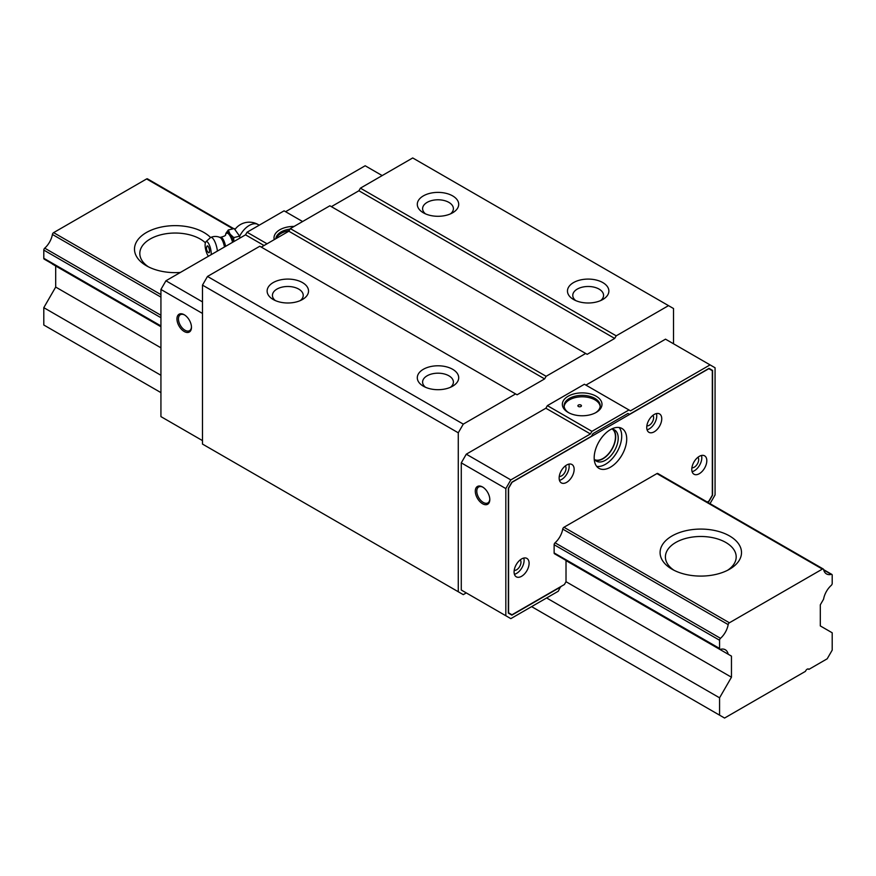 <?xml version="1.0" encoding="UTF-8"?>
<svg xmlns="http://www.w3.org/2000/svg" width="876" height="876" viewBox="0 0 876 876"><rect width="100%" height="100%" fill="white"/><g stroke="black" fill="none" stroke-linecap="round" stroke-linejoin="round"><path stroke-width="1.31" d="M808.909 669.363A2.836 1.632 120 0 0 808.592 669.067A2.836 1.632 120 0 0 805.438 671.355L724.572 718.046L719.568 715.155L719.568 697.811L731.46 677.225L731.46 656.124L728.197 654.241A15.22 8.793 120 0 0 725.284 649.751A15.22 8.793 120 0 0 720.499 649.313A1.774 1.018 -60 0 1 719.941 649.258A1.774 1.018 -60 0 1 719.568 648.448L719.568 640.247A1.774 1.018 -60 0 1 720.499 638.319A15.22 8.793 120 0 0 728.175 624.61A1.774 1.018 -60 0 1 729.39 622.781L822.378 569.093A1.774 1.018 -60 0 1 823.265 569.006A1.774 1.018 -60 0 1 823.593 569.52A15.22 8.793 120 0 0 826.484 573.911A15.22 8.793 120 0 0 831.28 574.36A1.774 1.018 -60 0 1 831.839 574.404A1.774 1.018 -60 0 1 832.2 575.214L832.2 583.427A1.774 1.018 -60 0 1 831.28 585.354A15.22 8.793 120 0 0 823.582 599.173L820.308 604.823L820.308 625.924L832.2 632.79L832.2 650.134L827.196 658.796L808.909 669.363L808.176 668.935M719.568 715.155L531.612 606.63M160.932 392.623L43.8 325.007L43.8 307.662L55.692 287.065L55.692 265.976L160.932 326.737L52.418 264.081A15.22 8.793 120 0 0 52.363 263.84M719.568 697.811L546.624 597.969M160.932 375.289L43.8 307.662M731.46 677.225L566.016 581.708L564.396 584.522L511.978 614.788L508.584 612.828L508.584 488.304L512.044 482.293L708.848 368.676L712.308 370.679L712.308 495.203L708.925 501.083L707.26 502.036M160.932 347.827L55.692 287.065M731.46 656.124L566.016 560.607L566.016 581.708M728.197 654.241L566.016 560.607M44.72 259.165A1.774 1.018 -60 0 1 44.161 259.11A1.774 1.018 -60 0 1 43.8 258.3L43.8 250.087A1.774 1.018 -60 0 1 44.72 248.16A15.22 8.793 120 0 0 52.407 234.461A1.774 1.018 -60 0 1 53.622 232.633L146.61 178.945A1.774 1.018 -60 0 1 147.486 178.857L233.772 228.669M672.012 569.203L672.012 569.203A40.701 23.499 180 0 1 672.012 535.97A40.701 23.499 180 0 1 729.588 535.97A40.701 23.499 180 0 1 729.588 569.203A40.701 23.499 180 0 1 672.012 569.203M180.379 272.447A40.701 23.499 180 0 1 146.412 265.756L146.412 265.756A40.701 23.499 180 0 1 150.53 230.443A40.701 23.499 180 0 1 210.59 237.527M205.378 242.794A35.39 20.433 0 0 0 200.232 239.028A35.39 20.433 0 0 0 161.655 234.593A35.39 20.433 0 0 0 139.81 253.471A35.39 20.433 0 0 0 148.427 266.841M727.573 570.287A35.39 20.433 0 0 0 736.19 556.928A35.39 20.433 0 0 0 725.832 542.474A35.39 20.433 0 0 0 687.255 538.039A35.39 20.433 0 0 0 665.41 556.928A35.39 20.433 0 0 0 674.027 570.287M673.524 343.786L673.524 308.527L668.508 305.636L616.2 335.837L614.7 338.443L587.172 354.331L585.672 353.466L546.12 376.297L544.62 378.903L517.092 394.791L515.592 393.926L463.284 424.126L458.268 432.799L458.268 591.749L463.284 594.64L466.284 592.91L461.28 590.019L461.28 462.856L466.284 454.184L545.868 408.227L547.38 405.632L584.412 384.246L630.468 410.833L710.064 364.887L665.508 339.165L585.924 385.111M668.508 305.636L412.716 157.954L360.408 188.154L358.908 190.76L331.38 206.648M602.808 282.587A20.706 11.957 180 0 1 602.808 299.493A20.706 11.957 180 0 1 573.528 299.493A20.706 11.957 180 0 1 573.528 282.587A20.706 11.957 180 0 1 602.808 282.587M452.64 195.885A20.706 11.957 180 0 1 452.64 212.791A20.706 11.957 180 0 1 423.36 212.791A20.706 11.957 180 0 1 423.36 195.885A20.706 11.957 180 0 1 452.64 195.885M616.2 335.837L360.408 188.154M614.7 338.443L358.908 190.76M585.672 353.466L329.88 205.783L290.328 228.614L288.828 231.22L261.3 247.109M546.12 376.297L290.328 228.614M544.62 378.903L288.828 231.22M515.592 393.926L259.8 246.244L207.492 276.444L202.476 285.116L202.476 444.066L458.268 591.749M452.64 369.289A20.706 11.957 180 0 1 452.64 386.196A20.706 11.957 180 0 1 423.36 386.196A20.706 11.957 180 0 1 423.36 369.289A20.706 11.957 180 0 1 452.64 369.289M302.472 282.587A20.706 11.957 180 0 1 302.472 299.493A20.706 11.957 180 0 1 273.192 299.493A20.706 11.957 180 0 1 273.192 282.587A20.706 11.957 180 0 1 302.472 282.587M463.284 424.126L207.492 276.444M458.268 432.799L202.476 285.116M450.483 213.875A15.396 8.891 0 0 0 453.396 208.674A15.396 8.891 0 0 0 448.884 202.389A15.396 8.891 0 0 0 432.109 200.462A15.396 8.891 0 0 0 422.604 208.674A15.396 8.891 0 0 0 425.517 213.875M600.662 300.577A15.396 8.891 0 0 0 603.564 295.376A15.396 8.891 0 0 0 599.064 289.091A15.396 8.891 0 0 0 582.277 287.164A15.396 8.891 0 0 0 572.773 295.376A15.396 8.891 0 0 0 575.685 300.577M300.315 300.577A15.396 8.891 -0 0 0 303.227 295.376A15.396 8.891 -0 0 0 298.716 289.091A15.396 8.891 -0 0 0 281.941 287.164A15.396 8.891 -0 0 0 272.436 295.376A15.396 8.891 -0 0 0 275.338 300.577M450.483 387.28A15.396 8.891 -0 0 0 453.396 382.078A15.396 8.891 -0 0 0 448.884 375.793A15.396 8.891 -0 0 0 432.109 373.866A15.396 8.891 -0 0 0 422.604 382.078A15.396 8.891 -0 0 0 425.517 387.28M560.53 586.756L558.275 591.234L510.828 618.631L461.28 590.019M710.064 364.887L715.068 367.767L715.068 494.929L710.02 503.634M482.556 486.99A10.26 5.924 -120 0 0 475.296 491.173A10.26 5.924 -120 0 0 482.556 503.744A10.26 5.924 -120 0 0 489.804 499.561A10.26 5.924 -120 0 0 482.556 486.99L483.3 487.417M505.824 615.74L505.824 488.578L461.28 462.856M505.824 488.578L510.828 479.906L466.284 454.184M510.828 479.906L590.424 433.949L545.868 408.227M590.424 433.949L591.924 431.353L547.38 405.632M596.184 396.237A19.82 11.443 0 0 0 568.152 396.237A19.82 11.443 0 0 0 568.152 412.421A19.82 11.443 0 0 0 596.184 412.421A19.82 11.443 0 0 0 596.184 396.237M591.924 431.353L628.968 409.968M560.782 586.898L511.869 615.138L508.332 613.09L508.332 488.326L511.869 482.194L591.464 436.248L592.964 433.642L627.928 413.45L629.428 414.326L709.023 368.369L712.56 370.417L712.56 495.181L709.023 501.313L707.512 502.189M613.123 429.306A18.057 10.424 -60 0 1 614.361 444.044A18.057 10.424 -60 0 1 602.94 458.805A18.057 10.424 -60 0 1 595.253 460.272M594.727 459.714A17.695 10.216 120 0 0 602.94 458.52A17.695 10.216 120 0 0 615.456 436.839A17.695 10.216 120 0 0 612.39 429.141M712.56 370.417L709.023 368.369M691.909 467.751A6.198 3.581 120 0 0 694.296 467.193A6.198 3.581 120 0 0 698.139 462.32A6.198 3.581 120 0 0 697.964 457.261M646.86 425.845A6.198 3.581 120 0 0 649.236 425.287A6.198 3.581 120 0 0 653.091 420.414A6.198 3.581 120 0 0 652.916 415.355M559.26 476.424A6.198 3.581 120 0 0 561.636 475.854A6.198 3.581 120 0 0 565.491 470.992A6.198 3.581 120 0 0 565.316 465.923M514.201 570.342A6.198 3.581 120 0 0 516.588 569.783A6.198 3.581 120 0 0 520.443 564.921A6.198 3.581 120 0 0 520.267 559.852M580.908 405.051A1.774 1.018 0 0 0 578.981 404.832A1.774 1.018 0 0 0 577.897 405.774A1.774 1.018 0 0 0 579.66 406.793A1.774 1.018 0 0 0 581.434 405.774A1.774 1.018 0 0 0 580.908 405.051M600.169 406.497A18.057 10.424 0 0 0 594.924 399.85A18.057 10.424 0 0 0 575.839 397.463A18.057 10.424 0 0 0 564.155 406.497M568.809 412.782A18.057 10.424 180 0 1 564.111 405.774A18.057 10.424 180 0 1 575.258 396.149A18.057 10.424 180 0 1 594.924 398.405A18.057 10.424 180 0 1 600.213 405.774A18.057 10.424 180 0 1 595.527 412.782M489.793 499.101A9.198 5.311 60 0 1 487.899 502.901A9.198 5.311 60 0 1 478.701 497.59A9.198 5.311 60 0 1 478.701 486.957A9.198 5.311 60 0 1 482.939 487.22M658.161 474.004A1.774 1.018 120 0 0 657.821 473.5A1.774 1.018 120 0 0 656.934 473.587L563.958 527.264A1.774 1.018 120 0 0 562.731 529.104A15.22 8.793 -60 0 1 555.055 542.802A1.774 1.018 120 0 0 554.136 544.73L554.136 552.942A1.774 1.018 120 0 0 554.497 553.752A1.774 1.018 120 0 0 555.055 553.796M610.452 429.623A23.006 13.282 120 0 0 595.417 449.892A23.006 13.282 120 0 0 598.943 468.331A23.006 13.282 120 0 0 621.949 455.049A23.006 13.282 120 0 0 621.949 428.474A23.006 13.282 120 0 0 610.452 429.623M521.592 558.943A10.621 6.132 120 0 0 514.661 568.305A10.621 6.132 120 0 0 516.282 576.813A10.621 6.132 120 0 0 526.903 570.681A10.621 6.132 120 0 0 526.903 558.417A10.621 6.132 120 0 0 521.592 558.943M566.652 465.025A10.621 6.132 120 0 0 559.709 474.376A10.621 6.132 120 0 0 561.341 482.884A10.621 6.132 120 0 0 571.951 476.752A10.621 6.132 120 0 0 571.951 464.499A10.621 6.132 120 0 0 566.652 465.025M654.252 414.447A10.621 6.132 120 0 0 647.309 423.798A10.621 6.132 120 0 0 648.941 432.317A10.621 6.132 120 0 0 659.551 426.185A10.621 6.132 120 0 0 659.551 413.921A10.621 6.132 120 0 0 654.252 414.447M699.3 456.352A10.621 6.132 120 0 0 692.358 465.714A10.621 6.132 120 0 0 693.989 474.223A10.621 6.132 120 0 0 704.611 468.091A10.621 6.132 120 0 0 704.611 455.827A10.621 6.132 120 0 0 699.3 456.352M692.117 471.682A10.621 6.132 120 0 0 699.606 465.2A10.621 6.132 120 0 0 701.479 455.465M647.057 429.777A10.621 6.132 120 0 0 654.547 423.294A10.621 6.132 120 0 0 656.431 413.56M559.457 480.355A10.621 6.132 120 0 0 566.947 473.861A10.621 6.132 120 0 0 568.831 464.138M514.409 574.284A10.621 6.132 120 0 0 521.899 567.79A10.621 6.132 120 0 0 523.771 558.067M594.213 459.002A18.057 10.424 120 0 0 596.414 461.148A18.057 10.424 120 0 0 614.47 450.724A18.057 10.424 120 0 0 614.47 429.875A18.057 10.424 120 0 0 611.514 429.043M596.72 466.404A23.006 13.282 120 0 0 616.945 452.158A23.006 13.282 120 0 0 619.168 427.51M184.595 314.977A9.198 5.311 -120 0 0 180.357 314.714A9.198 5.311 -120 0 0 180.357 325.346A9.198 5.311 -120 0 0 189.566 330.657A9.198 5.311 -120 0 0 191.461 326.858M184.212 314.736L184.212 314.736A10.26 5.924 60 0 1 191.472 327.306A10.26 5.924 60 0 1 184.212 331.5A10.26 5.924 60 0 1 176.952 318.93A10.26 5.924 60 0 1 184.212 314.736M290.044 229.118A18.057 10.424 0 0 0 275.809 238.732M274.254 239.63A19.82 11.443 180 0 1 294.128 226.424M276.214 238.502A18.057 10.424 180 0 1 289.135 230.695M202.476 440.606L160.932 416.615L160.932 289.452L165.936 280.78L245.532 234.834L247.032 232.228L284.076 210.842L302.592 221.54M285.576 211.707L365.172 165.761L382.188 175.583M247.032 232.228L267.06 243.791M245.532 234.834L264.048 245.521M165.936 280.78L202.476 301.881M160.932 289.452L202.476 313.444M229.775 233.585A12.363 3.865 76.6 0 1 230.377 234.429L233.772 237.571L239.63 236.17L234.188 228.57L228.318 229.972L229.775 233.585A12.363 3.865 -103.4 0 0 226.139 232.994L228.318 229.972M233.772 237.571L233.761 241.623M240.002 238.02L239.63 236.17M225.636 234.418L225.833 233.695A12.363 3.865 -103.4 0 0 225.658 234.319L225.559 234.648A11.344 3.548 -103.4 0 0 225.559 234.648C226.052 235.392 224.431 236.268 220.719 237.265L219.526 237.352M225.833 233.695A12.363 3.865 76.6 0 1 226.139 232.994M233.476 241.787A12.363 3.865 -103.4 0 0 230.377 234.429M224.475 246.988A9.023 2.825 -103.4 0 0 220.029 237.473A11.147 11.147 0 0 0 210.656 237.495A10.95 3.416 -103.4 0 0 210.328 237.724L205.915 241.798A7.961 2.486 -103.4 0 0 205.433 248.445A7.961 2.486 -103.4 0 0 208.466 256.23M217.412 251.062A10.95 3.416 -103.4 0 0 210.656 237.495M211.16 254.675A7.961 2.486 -103.4 0 0 211.204 253.569A7.961 2.486 -103.4 0 0 209.265 244.809A7.961 2.486 -103.4 0 0 205.915 241.798M209.517 251.215A3.537 1.106 -103.4 0 0 208.521 247.043A3.537 1.106 -103.4 0 0 206.999 246.222A5.311 5.311 0 0 0 208.532 252.616A3.537 1.106 -103.4 0 0 209.517 251.215M719.568 648.448L554.136 552.942M160.932 325.927L43.8 258.3M719.568 640.247L554.136 544.73M160.932 317.714L43.8 250.087M720.499 638.319L555.055 542.802M160.932 315.261L44.72 248.16M728.175 624.61L562.731 529.104M160.932 297.117L52.407 234.461M729.39 622.781L563.958 527.264M160.932 294.588L53.622 232.633M822.378 569.093L656.934 473.587M233.038 228.844L146.61 178.945M831.28 574.36L823.714 569.991M234.899 229.567A17.695 17.695 0 0 1 258.124 224.552A17.695 10.216 120 0 0 239.641 236.224M232.589 242.302A11.344 3.548 -103.4 0 0 225.559 234.637M225.603 246.331A8.804 2.748 -103.4 0 0 220.719 237.265M719.941 649.258L554.497 553.752M160.932 326.529L44.161 259.11M823.265 569.006L657.821 473.5M831.839 574.404L823.637 569.674M258.124 224.552L259.219 225.187"/></g></svg>
